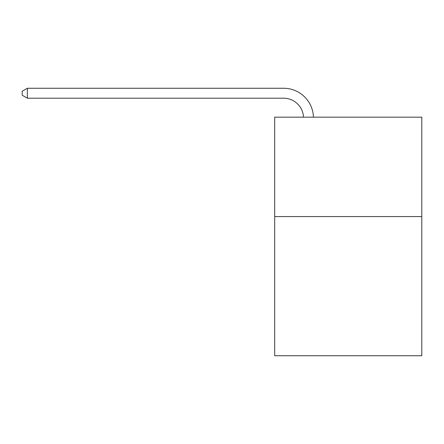 <?xml version="1.0" encoding="UTF-8"?>
<svg xmlns="http://www.w3.org/2000/svg" width="444" height="444" viewBox="0 0 444 444"><rect width="100%" height="100%" fill="white"/><g stroke="black" fill="none" stroke-linecap="round" stroke-linejoin="round"><path stroke-width="0.67" d="M421.8 216.572L421.8 355.738L274.686 355.738L274.686 117.172L421.8 117.172L421.8 216.572L274.686 216.572M303.491 117.172A19.88 19.88 0 0 0 283.627 98.202A19.88 19.88 0 0 1 303.491 117.172A19.88 19.88 0 0 0 283.627 98.202A19.88 19.88 0 0 1 303.491 117.172A19.88 19.88 0 0 0 283.627 98.202A19.88 19.88 0 0 1 303.491 117.172A19.88 19.88 0 0 0 283.627 98.202A19.88 19.88 0 0 1 303.491 117.172A19.88 19.88 0 0 0 283.627 98.202A19.88 19.88 0 0 1 303.491 117.172A19.88 19.88 0 0 0 283.627 98.202A19.88 19.88 0 0 1 303.491 117.172A19.88 19.88 0 0 0 283.627 98.202A19.88 19.88 0 0 1 303.491 117.172A19.88 19.88 0 0 0 283.627 98.202A19.88 19.88 0 0 1 303.491 117.172A19.88 19.88 0 0 0 283.627 98.202A19.88 19.88 0 0 1 303.491 117.172A19.88 19.88 0 0 0 283.627 98.202A19.88 19.88 0 0 1 303.491 117.172A19.88 19.88 0 0 0 283.627 98.202A19.88 19.88 0 0 1 303.491 117.172A19.88 19.88 0 0 0 283.627 98.202A19.88 19.88 0 0 1 303.491 117.172A19.88 19.88 0 0 0 283.627 98.202A19.88 19.88 0 0 1 303.491 117.172A19.88 19.88 0 0 0 283.627 98.202A19.88 19.88 0 0 1 303.491 117.172A19.88 19.88 0 0 0 283.627 98.202A19.88 19.88 0 0 1 303.491 117.172A19.88 19.88 0 0 0 283.627 98.202A19.88 19.88 0 0 1 303.491 117.172A19.88 19.88 0 0 0 283.627 98.202L27.367 98.202L22.2 95.221L22.2 91.248L27.367 88.262L283.627 88.262A29.82 29.82 0 0 1 313.436 117.172M27.367 88.262L283.627 88.262L27.367 88.262L283.627 88.262L27.367 88.262L283.627 88.262L27.367 88.262L283.627 88.262L27.367 88.262L283.627 88.262L27.367 88.262L283.627 88.262L27.367 88.262L283.627 88.262L27.367 88.262L283.627 88.262L27.367 88.262L283.627 88.262L27.367 88.262L283.627 88.262L27.367 88.262L283.627 88.262L27.367 88.262L283.627 88.262L27.367 88.262L283.627 88.262L27.367 88.262L283.627 88.262L27.367 88.262L283.627 88.262L27.367 88.262L283.627 88.262L27.367 88.262L27.367 98.202"/></g></svg>
